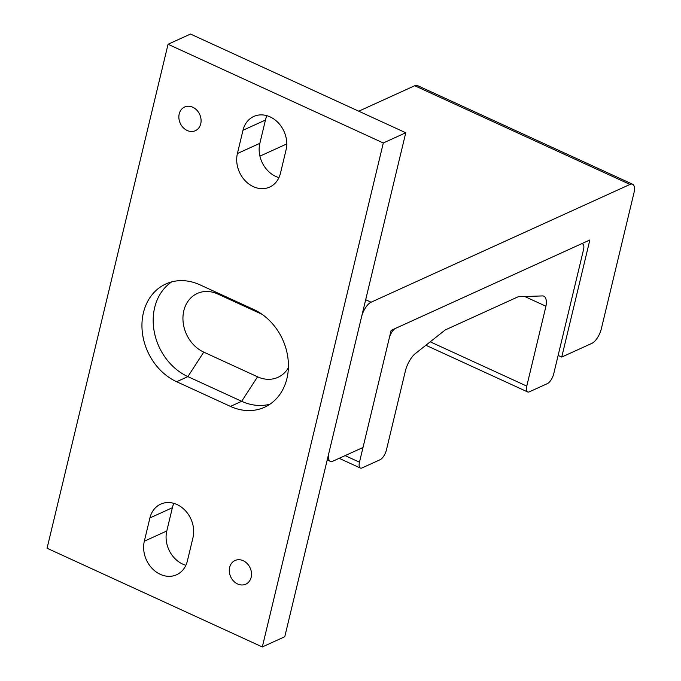 <?xml version="1.0" encoding="UTF-8"?>
<svg xmlns="http://www.w3.org/2000/svg" width="681" height="681" viewBox="0 0 681 681"><rect width="100%" height="100%" fill="white"/><g stroke="black" fill="none" stroke-linecap="round" stroke-linejoin="round"><path stroke-width="1.02" d="M269.923 404.225A54.165 44.537 65.5 0 1 241.687 401.296L187.871 376.619A54.165 44.537 65.5 0 1 154.059 330.677A54.165 44.537 65.5 0 1 171.68 281.883M262.134 314.35L217.716 293.979A32.501 26.721 -114.5 0 0 183.827 310.715A32.501 26.721 -114.5 0 0 203.755 352.128L257.563 376.806A32.501 26.721 -114.5 0 0 288.378 367.783M253.724 309.489A54.165 44.537 65.5 0 1 288.054 359.091A54.165 44.537 65.5 0 1 264.517 407.255A54.165 44.537 65.5 0 1 230.459 406.404L176.643 381.726A54.165 44.537 65.5 0 1 142.312 332.124A54.165 44.537 65.5 0 1 165.849 283.96A54.165 44.537 65.5 0 1 199.916 284.811L253.724 309.489M266.952 115.702A25.997 21.375 -114.5 0 0 265.445 120.052L259.861 143.316A25.997 21.375 -114.5 0 0 278.946 177.622M242.989 130.267A25.997 21.375 65.5 0 1 253.749 116.477A25.997 21.375 65.5 0 1 278.137 122.665A25.997 21.375 65.5 0 1 286.037 150.007L280.453 173.272A25.997 21.375 65.5 0 1 269.693 187.071A25.997 21.375 65.5 0 1 245.305 180.874A25.997 21.375 65.5 0 1 237.405 153.531L242.989 130.267L265.445 120.052M173.876 503.378A25.997 21.375 -114.5 0 0 172.37 507.728L166.785 530.993A25.997 21.375 -114.5 0 0 185.879 565.298M149.914 517.943A25.997 21.375 65.5 0 1 160.673 504.144A25.997 21.375 65.5 0 1 185.07 510.341A25.997 21.375 65.5 0 1 192.97 537.684L187.386 560.948A25.997 21.375 65.5 0 1 176.626 574.738A25.997 21.375 65.5 0 1 152.229 568.55A25.997 21.375 65.5 0 1 144.329 541.208L149.914 517.943L172.37 507.728M237.609 583.975A12.999 10.692 65.5 0 1 229.369 572.074A12.999 10.692 65.5 0 1 235.013 560.514A12.999 10.692 65.5 0 1 250.131 567.92A12.999 10.692 65.5 0 1 245.781 584.179A12.999 10.692 65.5 0 1 237.609 583.975M187.181 130.497A12.999 10.692 65.5 0 1 178.941 118.596A12.999 10.692 65.5 0 1 184.585 107.036A12.999 10.692 65.5 0 1 199.703 114.442A12.999 10.692 65.5 0 1 195.353 130.701A12.999 10.692 65.5 0 1 187.181 130.497M405.765 132.761L190.51 34.05L168.054 44.265L383.309 142.976L405.765 132.761L284.769 636.735L262.313 646.95L47.066 548.239L168.054 44.265M383.309 142.976L262.313 646.95M561.74 357.065L591.832 343.377A12.999 5.371 114.6 0 0 601.366 328.685L633.934 192.995A12.999 5.371 114.6 0 0 632.623 184.245A12.999 5.371 114.6 0 0 629.993 184.432L371.085 302.211A12.999 5.371 114.6 0 0 361.551 316.903L328.983 452.593A12.999 5.371 114.6 0 0 330.294 461.343A12.999 5.371 114.6 0 0 332.924 461.156L363.016 447.468L391.124 330.387L589.848 239.984L561.74 357.065L558.139 355.414M632.623 184.245L417.368 85.534A12.999 5.371 114.6 0 0 414.738 85.721L358.742 111.199M286.752 143.946L259.921 156.145M414.423 354.324A17.331 7.159 114.6 0 0 405.595 370.081L386.425 449.945A8.666 3.575 -65.4 0 1 380.075 459.735L362.105 467.907A8.666 3.575 -65.4 0 1 360.351 468.034A8.666 3.575 -65.4 0 1 359.474 462.203L389.26 338.142A8.666 3.575 -65.4 0 1 395.61 328.344L580.867 244.07A8.666 3.575 -65.4 0 1 582.621 243.951A8.666 3.575 -65.4 0 1 583.498 249.782L553.713 373.843A8.666 3.575 -65.4 0 1 547.362 383.633L529.401 391.805A8.666 3.575 -65.4 0 1 527.647 391.933A8.666 3.575 -65.4 0 1 526.771 386.101L545.941 306.237A17.331 7.159 114.6 0 0 543.838 296.184A17.331 7.159 114.6 0 0 542.817 295.912L518.215 296.746L445.238 329.945L414.423 354.324M545.941 306.237L524.77 296.524M203.755 352.128L187.871 376.619L176.643 381.726M217.716 293.979L217.128 292.702M257.563 376.806L241.687 401.296L230.459 406.404M259.861 143.316L237.405 153.531M166.785 530.993L144.329 541.208M365.68 299.734L371.085 302.211M414.738 85.721L629.993 184.432M526.771 386.101L430.222 341.819M359.474 462.203L345.114 455.615M327.22 459.93L330.294 461.343M527.647 391.933L425.872 345.258M582.621 243.951L581.889 243.611M360.351 468.034L339.164 458.313"/></g></svg>
